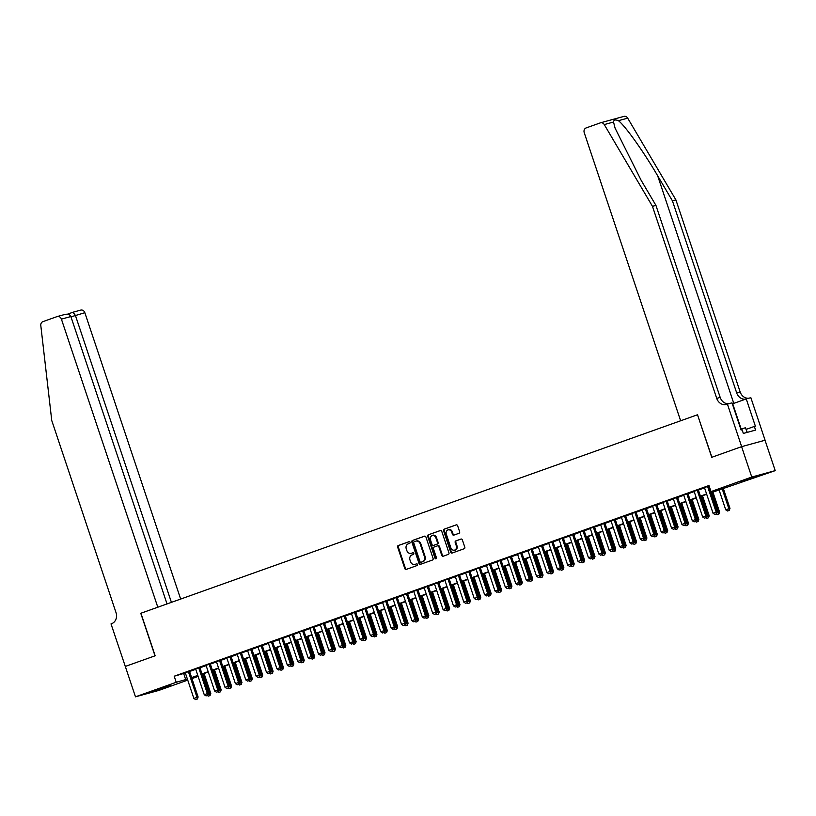 <?xml version="1.0" encoding="UTF-8"?>
<svg xmlns="http://www.w3.org/2000/svg" width="816" height="816" viewBox="0 0 816 816"><rect width="100%" height="100%" fill="white"/><g stroke="black" fill="none" stroke-linecap="round" stroke-linejoin="round"><path stroke-width="1.22" d="M410.071 542.252A0.877 0.755 -105.3 0 0 409.081 541.671L398.249 545.537A1.255 1.081 -105.3 0 0 397.637 547.097L404.818 568.568A1.255 1.081 -105.3 0 0 406.235 569.405L417.068 565.539A0.877 0.755 -105.3 0 0 416.507 563.866L415.109 564.366A4.029 3.458 -105.3 0 1 414.895 564.437A4.029 3.458 -105.3 0 1 410.57 561.714L409.969 559.919A4.029 3.458 -105.3 0 1 411.958 554.941L413.355 554.441A0.877 0.755 -105.3 0 0 412.794 552.769L411.397 553.268A4.029 3.458 -105.3 0 1 411.182 553.34A4.029 3.458 -105.3 0 1 406.858 550.616L406.256 548.831A4.029 3.458 -105.3 0 1 408.245 543.844L409.642 543.344A0.877 0.755 -105.3 0 0 410.071 542.252M754.922 477.299L740.5 481.828L754.586 476.809L759.472 475.483L754.922 477.299M165.628 687.439L151.205 691.968L165.291 686.95L170.177 685.624L165.628 687.439M459.01 533.287A1.255 1.081 -105.3 0 0 459.632 531.726L457.613 525.708A1.255 1.081 -105.3 0 0 456.195 524.872L444.169 529.166A1.255 1.081 -105.3 0 0 443.547 530.716L450.738 552.197A1.255 1.081 -105.3 0 0 452.156 553.024L464.182 548.74A1.255 1.081 -105.3 0 0 464.804 547.179L462.366 539.906A1.255 1.081 -105.3 0 0 460.948 539.07L455.797 540.906A1.255 1.081 -105.3 0 0 455.185 542.467L456.389 546.077A3.366 2.897 -105.3 0 1 450.932 548.015L446.209 533.878A3.366 2.897 -105.3 0 1 451.656 531.94L452.441 534.296A1.255 1.081 -105.3 0 0 453.869 535.123L459.01 533.287M125.256 666.448L155.009 655.84L140.77 613.295L157.804 607.216L61.404 319.127A3.845 3.305 -105.3 0 0 57.273 316.526A3.845 3.305 -105.3 0 0 57.069 316.598L42.901 321.647A3.845 3.305 -105.3 0 0 40.8 325.502L51.755 420.536L116.015 612.602A8.976 7.711 74.7 0 1 111.588 623.699L111.017 623.903L125.307 666.437L155.162 655.778L140.923 613.234L697.507 414.763L711.746 457.307L741.601 446.658L751.76 477.054L775.2 470.628L710.93 492.762M125.307 666.427L135.476 696.823L176.236 682.288L187.394 679.085M710.818 492.436L720.508 488.978L711.011 491.589L708.971 485.51L174.196 676.209L176.236 682.288M711.011 491.589L751.76 477.054M425.921 537.01A1.255 1.081 -105.3 0 0 424.504 536.173L412.468 540.467A1.255 1.081 -105.3 0 0 411.856 542.028L419.036 563.499A1.255 1.081 -105.3 0 0 420.454 564.335L432.48 560.041A1.255 1.081 -105.3 0 0 433.102 558.481L425.921 537.01M428.318 534.817L440.344 530.522A1.255 1.081 -105.3 0 1 441.762 531.359L448.953 552.83A1.255 1.081 -105.3 0 1 448.331 554.39L443.19 556.226A1.255 1.081 -105.3 0 1 441.762 555.4L438.855 546.689A1.255 1.081 -105.3 0 0 437.437 545.853L434.02 547.077A1.255 1.081 -105.3 0 0 433.398 548.627L436.438 557.695A0.877 0.755 -105.3 0 1 435.01 558.205L427.696 536.367A1.255 1.081 -105.3 0 1 428.318 534.817L440.65 530.471M189.506 671.262L185.273 672.772M199.889 667.559L195.656 669.059M210.273 663.857L206.04 665.356M220.657 660.154L216.434 661.654M231.04 656.452L226.817 657.951M241.424 652.749L237.201 654.248M251.807 649.046L247.585 650.546M262.191 645.344L257.968 646.843M272.575 641.631L268.352 643.141M282.958 637.928L278.735 639.438M293.342 634.226L289.119 635.735M303.725 630.523L299.503 632.033M314.109 626.821L309.886 628.33M324.493 623.118L320.27 624.628M334.876 619.415L330.653 620.925M345.26 615.713L341.037 617.222M355.643 612.01L351.421 613.52M366.027 608.308L361.804 609.817M376.421 604.605L372.188 606.115M386.804 600.902L382.571 602.412M397.188 597.2L392.955 598.709M407.572 593.497L403.339 595.007M417.955 589.795L413.722 591.304M428.339 586.092L424.106 587.602M438.722 582.389L434.489 583.899M449.106 578.687L444.873 580.196M459.49 574.984L455.257 576.494M469.873 571.282L465.64 572.791M480.257 567.579L476.024 569.089M490.64 563.876L486.418 565.386M501.024 560.174L496.801 561.683M511.408 556.471L507.185 557.981M521.791 552.769L517.568 554.278M532.175 549.066L527.952 550.576M542.558 545.363L538.336 546.863M552.942 541.661L548.719 543.16M563.326 537.958L559.103 539.458M573.709 534.256L569.486 535.755M584.093 530.553L579.87 532.052M594.476 526.85L590.254 528.35M604.86 523.148L600.637 524.647M615.244 519.445L611.021 520.945M625.627 515.732L621.404 517.242M636.011 512.03L631.788 513.539M646.405 508.327L642.172 509.837M656.788 504.625L652.555 506.134M667.172 500.922L662.939 502.432M677.555 497.219L673.322 498.729M687.939 493.517L683.706 495.026M698.323 489.814L694.09 491.324M174.196 676.209L185.354 673.016M189.587 671.507L195.748 669.314M199.971 667.804L206.132 665.611M210.355 664.102L216.515 661.898M220.738 660.399L226.899 658.196M231.122 656.696L237.283 654.493M241.505 652.994L247.666 650.791M251.889 649.291L258.05 647.088M262.273 645.589L268.433 643.385M272.656 641.886L278.817 639.683M283.04 638.183L289.201 635.98M293.423 634.471L299.584 632.278M303.807 630.768L309.968 628.575M314.191 627.065L320.351 624.872M324.574 623.363L330.735 621.17M334.958 619.66L341.119 617.467M345.341 615.958L351.502 613.765M355.725 612.255L361.886 610.062M366.119 608.552L372.269 606.359M376.502 604.85L382.653 602.657M386.886 601.147L393.037 598.954M397.27 597.445L403.42 595.252M407.653 593.742L413.804 591.549M418.037 590.039L424.187 587.846M428.42 586.337L434.571 584.144M438.804 582.634L444.955 580.441M449.188 578.932L455.338 576.739M459.571 575.229L465.722 573.036M469.955 571.526L476.116 569.333M480.338 567.824L486.499 565.631M490.722 564.121L496.883 561.928M501.106 560.419L507.266 558.226M511.489 556.716L517.65 554.523M521.873 553.013L528.034 550.82M532.256 549.311L538.417 547.118M542.64 545.608L548.801 543.415M553.024 541.906L559.184 539.713M563.407 538.203L569.568 536M573.791 534.5L579.952 532.297M584.174 530.798L590.335 528.595M594.558 527.095L600.719 524.892M604.942 523.393L611.102 521.189M615.325 519.69L621.486 517.487M625.709 515.987L631.87 513.784M636.103 512.285L642.253 510.082M646.486 508.572L652.637 506.379M656.87 504.869L663.02 502.676M667.253 501.167L673.404 498.974M677.637 497.464L683.788 495.271M688.021 493.762L694.171 491.569M698.404 490.059L704.555 487.866M709.094 485.857L704.473 487.621M623.74 116.453A3.845 3.305 74.7 0 1 623.944 116.392A3.845 3.305 74.7 0 1 627.698 118.147L675.903 199.9L672.435 200.848L657.655 175.787C643.691 151.776 625.168 125.766 618.426 120.686C615.335 119.422 613.703 119.87 613.53 122.033L615.101 128.183L641.152 180.305L655.931 205.377L652.463 206.326L716.723 398.381A8.976 7.711 -105.3 0 0 726.373 404.45A8.976 7.711 -105.3 0 0 726.842 404.297L732.003 402.839L741.112 430.073L742.132 429.787L743.345 433.439L755.575 430.093L754.351 426.442L755.371 426.166L746.252 398.932L750.853 397.678L765.082 440.222L741.652 446.648L711.899 457.256L697.507 414.763M187.741 680.116L158.906 690.397L135.476 696.823M741.601 446.658L765.031 440.242L775.2 470.628M198.125 676.413L191.964 678.616M191.77 678.025L198.084 676.301M706.697 494.272L700.546 496.465M696.313 497.974L690.163 500.167M685.93 501.677L679.779 503.87M675.546 505.379L669.395 507.572M665.162 509.082L659.012 511.275M654.779 512.785L648.628 514.978M644.395 516.487L638.245 518.68M634.012 520.19L627.861 522.393M623.628 523.892L617.477 526.096M613.244 527.595L607.094 529.798M602.861 531.298L596.7 533.501M592.477 535L586.316 537.203M582.094 538.703L575.933 540.906M571.71 542.405L565.549 544.609M561.326 546.108L555.166 548.311M550.943 549.811L544.782 552.014M540.559 553.523L534.398 555.716M530.176 557.226L524.015 559.419M519.792 560.929L513.631 563.122M509.408 564.631L503.248 566.824M499.025 568.334L492.864 570.527M488.641 572.036L482.48 574.229M478.258 575.739L472.097 577.932M467.874 579.442L461.713 581.635M457.49 583.144L451.33 585.337M447.107 586.847L440.946 589.04M436.713 590.549L430.562 592.742M426.329 594.252L420.179 596.445M415.946 597.955L409.795 600.148M405.562 601.657L399.412 603.85M395.179 605.36L389.028 607.553M384.795 609.062L378.644 611.255M374.411 612.765L368.261 614.958M364.028 616.468L357.877 618.661M353.644 620.17L347.494 622.363M343.261 623.873L337.11 626.066M332.877 627.575L326.716 629.768M322.493 631.278L316.333 633.471M312.11 634.981L305.949 637.174M301.726 638.683L295.565 640.876M291.343 642.386L285.182 644.579M280.959 646.088L274.798 648.292M270.575 649.791L264.415 651.994M260.192 653.494L254.031 655.697M249.808 657.196L243.647 659.399M239.425 660.899L233.264 663.102M229.041 664.601L222.88 666.805M218.657 668.304L212.497 670.507M208.274 672.007L202.113 674.21M197.89 675.719L191.729 677.912M191.617 677.586L197.778 675.383M202.001 673.883L208.162 671.68M212.384 670.181L218.545 667.978M222.768 666.478L228.929 664.275M233.152 662.776L239.312 660.572M243.535 659.073L249.696 656.87M253.919 655.36L260.08 653.167M264.313 651.658L270.463 649.465M274.696 647.955L280.847 645.762M285.08 644.252L291.23 642.059M295.463 640.55L301.614 638.357M305.847 636.847L311.998 634.654M316.231 633.145L322.381 630.952M326.614 629.442L332.765 627.249M336.998 625.739L343.148 623.546M347.381 622.037L353.532 619.844M357.765 618.334L363.916 616.141M368.149 614.632L374.309 612.439M378.532 610.929L384.693 608.736M388.916 607.226L395.077 605.033M399.299 603.524L405.46 601.331M409.683 599.821L415.844 597.628M420.067 596.119L426.227 593.926M430.45 592.416L436.611 590.223M440.834 588.713L446.995 586.52M451.217 585.011L457.378 582.818M461.601 581.308L467.762 579.115M471.985 577.606L478.145 575.413M482.368 573.903L488.529 571.71M492.752 570.2L498.913 568.007M503.135 566.498L509.296 564.305M513.519 562.795L519.68 560.592M523.903 559.093L530.063 556.889M534.296 555.39L540.447 553.187M544.68 551.687L550.831 549.484M555.064 547.985L561.214 545.782M565.447 544.282L571.598 542.079M575.831 540.58L581.981 538.376M586.214 536.877L592.365 534.674M596.598 533.174L602.749 530.971M606.982 529.462L613.132 527.269M617.365 525.759L623.516 523.566M627.749 522.056L633.899 519.863M638.132 518.354L644.293 516.161M648.516 514.651L654.677 512.458M658.9 510.949L665.06 508.756M669.283 507.246L675.444 505.053M679.667 503.543L685.828 501.35M690.05 499.841L696.211 497.648M700.434 496.138L706.595 493.945M183.702 673.608L185.732 679.677M411.601 553.217A4.029 3.458 -105.3 0 0 411.815 553.166A4.029 3.458 -105.3 0 0 412.029 553.095L411.397 553.268M413.049 552.738L412.029 553.095M415.313 564.315A4.029 3.458 -105.3 0 0 415.528 564.264A4.029 3.458 -105.3 0 0 415.742 564.193L415.109 564.366M416.762 563.836L415.742 564.193M409.336 541.64L398.881 545.363A1.255 1.081 -105.3 0 0 398.269 546.924L405.45 568.395A1.255 1.081 -105.3 0 0 406.572 569.282M424.799 536.122L413.1 540.294A1.255 1.081 -105.3 0 0 412.488 541.855L419.669 563.326A1.255 1.081 -105.3 0 0 420.791 564.213M414.151 541.742A0.877 0.755 -105.3 0 0 413.722 542.824L420.026 561.683A0.877 0.755 -105.3 0 0 421.015 562.265L422.494 561.734A4.029 3.458 -105.3 0 0 424.483 556.757L420.169 543.864A4.029 3.458 -105.3 0 0 415.844 541.141A4.029 3.458 -105.3 0 0 415.63 541.212L414.151 541.742M421.556 562.112A0.877 0.755 -105.3 0 0 421.648 562.091L421.015 562.265M416.262 541.039A4.029 3.458 -105.3 0 1 416.476 540.967A4.029 3.458 -105.3 0 1 420.801 543.691L425.116 556.583A4.029 3.458 -105.3 0 1 423.127 561.561L421.648 562.091M437.57 545.822L438.07 545.68A1.255 1.081 -105.3 0 1 439.487 546.516L442.405 555.227A1.255 1.081 -105.3 0 0 443.516 556.104M428.951 534.643A1.255 1.081 -105.3 0 0 428.339 536.194L435.642 558.032A0.877 0.755 -105.3 0 0 436.244 558.634M435.826 537.642A3.366 2.897 -105.3 0 0 430.379 539.59L432.041 544.578A1.255 1.081 -105.3 0 0 433.459 545.404L436.876 544.18A1.255 1.081 -105.3 0 0 437.498 542.63L435.826 537.642L436.458 537.469A3.366 2.897 -105.3 0 0 432.531 535.306M433.959 545.261A1.255 1.081 -105.3 0 0 434.092 545.231L433.459 545.404M436.458 537.469L438.131 542.456A1.255 1.081 -105.3 0 1 437.509 544.007L434.092 545.231M448.361 529.594A3.366 2.897 -105.3 0 1 452.288 531.767L453.084 534.123A1.255 1.081 -105.3 0 0 454.196 535M454.859 550.188A3.366 2.897 -105.3 0 0 457.021 545.904L456.389 546.077M461.244 539.019L456.43 540.733A1.255 1.081 -105.3 0 0 455.818 542.293L457.021 545.904M456.491 524.821L444.802 528.992A1.255 1.081 -105.3 0 0 444.179 530.543L451.37 552.024A1.255 1.081 -105.3 0 0 452.492 552.911M208.111 694.406L209.651 693.855L202.97 673.904M209.875 695.579L208.315 696.14L210.059 695.528L209.651 693.855L210.793 693.539L204.082 673.506M207.295 695.467L208.315 696.14M210.059 695.528L210.793 693.539M195.646 699.608L197.401 699.006L195.646 699.608L193.861 698.435L185.242 672.649M188.353 671.537L196.982 697.323L198.125 697.017L197.401 699.006M189.465 671.14L198.125 697.017M193.861 698.435L196.982 697.323L197.207 699.057M747.242 432.378L745.498 427.737L740.826 429.206M747.058 432.419L745.498 427.737M180.652 599.066L84.844 312.712L70.982 316.863M171.421 602.361L75.368 315.302L72.94 312.242L80.713 310.111A3.845 3.305 74.7 0 1 84.844 312.712M167.035 603.932L70.88 316.537L61.404 319.127M70.88 316.537C69.819 314.435 67.738 313.772 64.637 314.517L57.273 316.526M697.66 414.712L680.636 420.781L584.236 132.692A3.845 3.305 -105.3 0 1 586.133 127.928L600.311 122.879A3.845 3.305 -105.3 0 1 600.515 122.808A3.845 3.305 -105.3 0 1 604.258 124.573L652.463 206.326M655.931 205.377L720.191 397.433A8.976 7.711 -105.3 0 0 728.933 403.685M675.903 199.9L740.163 391.966A8.976 7.711 -105.3 0 0 748.894 398.208M745.773 399.106A8.976 7.711 -105.3 0 1 736.695 392.914L672.435 200.848M727.413 404.093L741.652 446.648M746.252 398.932L732.36 403.889M754.351 426.442L746.222 429.338M218.494 690.703L220.034 690.152L213.353 670.201M220.259 691.876L218.698 692.437L220.453 691.825L220.034 690.152L221.177 689.836L214.465 669.803M217.688 691.764L218.698 692.437M220.453 691.825L221.177 689.836M228.878 687.001L230.418 686.45L223.737 666.499M230.642 688.174L229.082 688.735L230.836 688.123L230.418 686.45L231.56 686.134L224.849 666.101M228.072 688.061L229.082 688.735M230.836 688.123L231.56 686.134M239.261 683.298L240.802 682.747L234.121 662.796M241.026 684.471L239.465 685.032L241.22 684.42L240.802 682.747L241.944 682.431L235.232 662.398M238.456 684.359L239.465 685.032M241.22 684.42L241.944 682.431M249.645 679.595L251.185 679.045L244.504 659.093M251.41 680.768L249.849 681.329L251.603 680.717L251.185 679.045L252.328 678.728L245.616 658.696M248.839 680.656L249.849 681.329M251.603 680.717L252.328 678.728M206.03 695.905L207.784 695.293L206.03 695.905L204.255 694.732L195.626 668.947M198.737 667.835L207.366 693.62L208.508 693.314L207.784 695.293M199.849 667.437L208.508 693.314M204.255 694.732L207.366 693.62L207.59 695.354M216.413 692.203L218.168 691.591L216.413 692.203L214.639 691.03L206.009 665.244M209.12 664.132L217.75 689.918L218.892 689.612L218.168 691.591M210.232 663.734L218.892 689.612M214.639 691.03L217.75 689.918L217.974 691.652M226.797 688.5L228.551 687.888L226.797 688.5L225.022 687.327L216.393 661.541M219.504 660.43L228.133 686.215L229.276 685.909L228.551 687.888M220.616 660.032L229.276 685.909M225.022 687.327L228.133 686.215L228.358 687.949M237.181 684.797L238.935 684.185L237.181 684.797L235.406 683.624L226.777 657.839M229.888 656.727L238.517 682.513L239.659 682.196L238.935 684.185M230.999 656.329L239.659 682.196M235.406 683.624L238.517 682.513L238.741 684.247M260.029 675.893L261.569 675.342L254.888 655.391M261.793 677.066L260.233 677.627L261.987 677.015L261.569 675.342L262.711 675.026L256 654.993M259.223 676.954L260.233 677.627M261.987 677.015L262.711 675.026M247.564 681.095L249.319 680.483L247.564 681.095L245.789 679.922L237.16 654.136M240.271 653.024L248.9 678.81L250.043 678.494L249.319 680.483M241.383 652.627L250.043 678.494M245.789 679.922L248.9 678.81L249.125 680.534M270.412 672.19L271.952 671.639L265.271 651.688M272.177 673.363L270.616 673.924L272.371 673.312L271.952 671.639L273.095 671.323L266.383 651.29M269.606 673.251L270.616 673.924M272.371 673.312L273.095 671.323M257.948 677.392L259.702 676.78L257.948 677.392L256.173 676.219L247.544 650.434M250.655 649.322L259.284 675.107L260.426 674.791L259.702 676.78M251.767 648.924L260.426 674.791M256.173 676.219L259.284 675.107L259.508 676.831M280.796 668.488L282.336 667.937L275.655 647.975M282.56 669.661L281 670.222L282.754 669.61L282.336 667.937L283.478 667.621L276.767 647.588M279.99 669.548L281 670.222M282.754 669.61L283.478 667.621M268.342 673.69L270.086 673.078L268.342 673.69L266.557 672.517L257.927 646.731M261.038 645.619L269.668 671.405L270.81 671.089L270.086 673.078M262.15 645.221L270.81 671.089M266.557 672.517L269.668 671.405L269.892 673.129M291.179 664.785L292.72 664.234L286.049 644.273M292.944 665.958L291.383 666.519L293.138 665.907L292.72 664.234L293.862 663.918L287.161 643.885M290.374 665.846L291.383 666.519M293.138 665.907L293.862 663.918M278.725 669.987L280.469 669.375L278.725 669.987L276.94 668.814L268.311 643.028M271.422 641.917L280.051 667.702L281.194 667.386L280.469 669.375M272.534 641.519L281.194 667.386M276.94 668.814L280.051 667.702L280.276 669.426M301.563 661.082L303.103 660.532L296.432 640.57M303.328 662.255L301.767 662.816L303.521 662.204L303.103 660.532L304.246 660.215L297.544 640.183M300.757 662.143L301.767 662.816M303.521 662.204L304.246 660.215M289.109 666.284L290.853 665.672L289.109 666.284L287.324 665.111L278.695 639.326M281.806 638.214L290.435 664L291.577 663.683L290.853 665.672M282.917 637.816L291.577 663.683M287.324 665.111L290.435 664L290.659 665.723M311.947 657.38L313.487 656.829L306.816 636.868M313.711 658.553L312.161 659.114L313.905 658.502L313.487 656.829L314.629 656.513L307.928 636.48M311.141 658.441L312.161 659.114M313.905 658.502L314.629 656.513M299.492 662.582L301.237 661.97L299.492 662.582L297.707 661.409L289.078 635.623M292.189 634.511L300.818 660.297L301.961 659.981L301.237 661.97M293.301 634.114L301.961 659.981M297.707 661.409L300.818 660.297L301.043 662.021M322.33 653.677L323.87 653.126L317.2 633.165M324.095 654.85L322.544 655.411L324.289 654.799L323.87 653.126L325.013 652.81L318.311 632.777M321.524 654.738L322.544 655.411M324.289 654.799L325.013 652.81M309.876 658.879L311.62 658.267L309.876 658.879L308.091 657.706L299.462 631.921M302.573 630.809L311.202 656.594L312.344 656.278L311.62 658.267M303.685 630.411L312.344 656.278M308.091 657.706L311.202 656.594L311.426 658.318M332.714 649.975L334.254 649.424L327.583 629.462M334.478 651.148L332.928 651.698L334.672 651.097L334.254 649.424L335.396 649.108L328.695 629.065M331.908 651.035L332.928 651.698M334.672 651.097L335.396 649.108M320.26 655.177L322.004 654.565L320.26 655.177L318.475 654.004L309.845 628.218M312.956 627.106L321.586 652.892L322.728 652.576L322.004 654.565M314.068 626.708L322.728 652.576M318.475 654.004L321.586 652.892L321.81 654.616M343.097 646.272L344.638 645.721L337.967 625.76M344.862 647.445L343.312 647.996L345.056 647.394L344.638 645.721L345.78 645.405L339.079 625.362M342.292 647.333L343.312 647.996M345.056 647.394L345.78 645.405M330.643 651.474L332.387 650.862L330.643 651.474L328.858 650.301L320.229 624.515M323.34 623.404L331.969 649.189L333.112 648.873L332.387 650.862M324.452 623.006L333.112 648.873M328.858 650.301L331.969 649.189L332.194 650.913M353.481 642.569L355.021 642.019L348.35 622.057M355.246 643.742L353.695 644.293L355.439 643.691L355.021 642.019L356.164 641.702L349.462 621.659M352.675 643.63L353.695 644.293M355.439 643.691L356.164 641.702M341.027 647.771L342.771 647.159L341.027 647.771L339.242 646.598L330.613 620.813M333.734 619.701L342.353 645.487L343.495 645.17L342.771 647.159M334.846 619.303L343.495 645.17M339.242 646.598L342.353 645.487L342.577 647.21M363.865 638.857L365.405 638.316L358.734 618.355M365.629 640.04L364.079 640.591L365.823 639.989L365.405 638.316L366.547 638L359.846 617.957M363.059 639.928L364.079 640.591M365.823 639.989L366.547 638M351.41 644.069L353.155 643.457L351.41 644.069L349.625 642.896L340.996 617.11M344.117 615.998L352.736 641.784L353.879 641.468L353.155 643.457M345.229 615.601L353.879 641.468M349.625 642.896L352.736 641.784L352.971 643.508M374.248 635.154L375.788 634.613L369.118 614.652M376.013 636.337L374.462 636.888L376.207 636.286L375.788 634.613L376.931 634.297L370.229 614.254M373.442 636.225L374.462 636.888M376.207 636.286L376.931 634.297M361.794 640.366L363.538 639.754L361.794 640.366L360.009 639.193L351.38 613.408M354.501 612.296L363.12 638.081L364.262 637.765L363.538 639.754M355.613 611.898L364.262 637.765M360.009 639.193L363.12 638.081L363.355 639.805M384.632 631.451L386.172 630.901L379.501 610.949M386.396 632.635L384.846 633.185L386.59 632.584L386.172 630.901L387.314 630.595L380.613 610.552M383.826 632.522L384.846 633.185M386.59 632.584L387.314 630.595M372.178 636.664L373.922 636.052L372.178 636.664L370.393 635.491L361.763 609.705M364.885 608.593L373.514 634.379L374.646 634.063L373.922 636.052M365.996 608.195L374.646 634.063M370.393 635.491L373.514 634.379L373.738 636.103M395.015 627.749L396.556 627.198L389.885 607.247M396.79 628.932L395.23 629.483L396.974 628.881L396.556 627.198L397.698 626.892L390.997 606.849M394.21 628.82L395.23 629.483M396.974 628.881L397.698 626.892M382.561 632.961L384.305 632.349L382.561 632.961L380.776 631.788L372.147 606.002M375.268 604.891L383.897 630.676L385.03 630.36L384.305 632.349M376.38 604.493L385.03 630.36M380.776 631.788L383.897 630.676L384.122 632.4M405.399 624.046L406.939 623.495L400.268 603.544M407.174 625.229L405.613 625.78L407.357 625.178L406.939 623.495L408.082 623.189L401.38 603.146M404.593 625.117L405.613 625.78M407.357 625.178L408.082 623.189M392.945 629.258L394.689 628.646L392.945 629.258L391.16 628.085L382.531 602.29M385.652 601.188L394.281 626.974L395.413 626.657L394.689 628.646M386.764 600.79L395.413 626.657M391.16 628.085L394.281 626.974L394.505 628.697M415.783 620.344L417.333 619.793L410.652 599.842M417.557 621.527L415.997 622.078L417.741 621.476L417.333 619.793L418.465 619.487L411.764 599.444M414.977 621.415L415.997 622.078M417.741 621.476L418.465 619.487M403.328 625.546L405.073 624.944L403.328 625.546L401.543 624.383L392.914 598.587M396.035 597.485L404.665 623.271L405.797 622.955L405.073 624.944M397.147 597.088L405.797 622.955M401.543 624.383L404.665 623.271L404.889 624.995M426.166 616.641L427.717 616.09L421.036 596.139M427.941 617.824L426.38 618.375L428.125 617.773L427.717 616.09L428.849 615.784L422.147 595.741M425.36 617.712L426.38 618.375M428.125 617.773L428.849 615.784M413.712 621.843L415.456 621.241L413.712 621.843L411.927 620.68L403.298 594.884M406.419 593.783L415.048 619.568L416.18 619.252L415.456 621.241M407.531 593.385L416.18 619.252M411.927 620.68L415.048 619.568L415.273 621.292M436.55 612.938L438.1 612.388L431.419 592.436M438.325 614.122L436.764 614.672L438.508 614.071L438.1 612.388L439.232 612.082L432.531 592.039M435.744 614.009L436.764 614.672M438.508 614.071L439.232 612.082M424.096 618.14L425.84 617.539L424.096 618.14L422.311 616.967L413.681 591.182M416.803 590.07L425.432 615.866L426.564 615.55L425.84 617.539M417.914 589.682L426.564 615.55M422.311 616.967L425.432 615.866L425.656 617.59M446.933 609.236L448.484 608.685L441.803 588.734M448.708 610.419L447.148 610.97L448.892 610.368L448.484 608.685L449.616 608.379L442.915 588.336M446.128 610.307L447.148 610.97M448.892 610.368L449.616 608.379M434.479 614.438L436.223 613.836L434.479 614.438L432.694 613.265L424.065 587.479M427.186 586.367L435.815 612.163L436.958 611.847L436.223 613.836M428.298 585.98L436.958 611.847M432.694 613.265L435.815 612.163L436.04 613.887M457.317 605.533L458.867 604.982L452.186 585.031M459.092 606.716L457.531 607.267L459.275 606.665L458.867 604.982L460 604.676L453.298 584.633M456.511 606.604L457.531 607.267M459.275 606.665L460 604.676M444.863 610.735L446.607 610.133L444.863 610.735L443.078 609.562L434.449 583.777M437.57 582.665L446.199 608.461L447.341 608.144L446.607 610.133M438.682 582.277L447.341 608.144M443.078 609.562L446.199 608.461L446.423 610.184M467.701 601.831L469.251 601.28L462.57 581.329M469.475 603.014L467.915 603.565L469.659 602.963L469.251 601.28L470.383 600.974L463.682 580.931M466.895 602.902L467.915 603.565M469.659 602.963L470.383 600.974M455.246 607.033L457.001 606.431L455.246 607.033L453.461 605.86L444.842 580.074M447.953 578.962L456.583 604.748L457.725 604.442L457.001 606.431M449.065 578.575L457.725 604.442M453.461 605.86L456.583 604.748L456.807 606.482M478.094 598.128L479.635 597.577L472.954 577.626M479.859 599.311L478.298 599.862L480.043 599.26L479.635 597.577L480.777 597.271L474.065 577.228M477.278 599.199L478.298 599.862M480.043 599.26L480.777 597.271M465.63 603.33L467.384 602.728L465.63 603.33L463.845 602.157L455.226 576.371M458.337 575.26L466.966 601.045L468.109 600.739L467.384 602.728M459.449 574.862L468.109 600.739M463.845 602.157L466.966 601.045L467.191 602.779M488.478 594.425L490.018 593.875L483.337 573.923M490.243 595.609L488.682 596.159L490.426 595.547L490.018 593.875L491.161 593.569L484.449 573.526M487.662 595.496L488.682 596.159M490.426 595.547L491.161 593.569M476.014 599.627L477.768 599.026L476.014 599.627L474.229 598.454L465.61 572.669M468.721 571.557L477.35 597.343L478.492 597.037L477.768 599.026M469.832 571.159L478.492 597.037M474.229 598.454L477.35 597.343L477.574 599.077M498.862 590.723L500.402 590.172L493.721 570.221M500.626 591.906L499.066 592.457L500.82 591.845L500.402 590.172L501.544 589.866L494.833 569.823M498.056 591.784L499.066 592.457M500.82 591.845L501.544 589.866M486.397 595.925L488.152 595.323L486.397 595.925L484.622 594.752L475.993 568.966M479.104 567.854L487.733 593.64L488.876 593.334L488.152 595.323M480.216 567.457L488.876 593.334M484.622 594.752L487.733 593.64L487.958 595.374M509.245 587.02L510.785 586.469L504.104 566.518M511.01 588.203L509.449 588.754L511.204 588.142L510.785 586.469L511.928 586.163L505.216 566.12M508.439 588.081L509.449 588.754M511.204 588.142L511.928 586.163M496.781 592.222L498.535 591.62L496.781 592.222L495.006 591.049L486.377 565.264M489.488 564.152L498.117 589.937L499.259 589.631L498.535 591.62M490.6 563.754L499.259 589.631M495.006 591.049L498.117 589.937L498.341 591.671M519.629 583.318L521.169 582.767L514.488 562.816M521.393 584.501L519.833 585.052L521.587 584.44L521.169 582.767L522.311 582.451L515.6 562.418M518.823 584.378L519.833 585.052M521.587 584.44L522.311 582.451M507.164 588.52L508.919 587.918L507.164 588.52L505.39 587.347L496.76 561.561M499.871 560.449L508.501 586.235L509.643 585.929L508.919 587.918M500.983 560.051L509.643 585.929M505.39 587.347L508.501 586.235L508.725 587.969M530.012 579.615L531.553 579.064L524.872 559.113M531.777 580.788L530.216 581.349L531.971 580.737L531.553 579.064L532.695 578.748L525.983 558.715M529.207 580.676L530.216 581.349M531.971 580.737L532.695 578.748M517.548 584.817L519.302 584.215L517.548 584.817L515.773 583.644L507.144 557.858M510.255 556.747L518.884 582.532L520.027 582.226L519.302 584.215M511.367 556.349L520.027 582.226M515.773 583.644L518.884 582.532L519.109 584.266M540.396 575.912L541.936 575.362L535.255 555.41M542.161 577.085L540.6 577.646L542.354 577.034L541.936 575.362L543.079 575.045L536.367 555.013M539.59 576.973L540.6 577.646M542.354 577.034L543.079 575.045M527.932 581.114L529.686 580.513L527.932 581.114L526.157 579.941L517.528 554.156M520.639 553.044L529.268 578.83L530.41 578.524L529.686 580.513M521.75 552.646L530.41 578.524M526.157 579.941L529.268 578.83L529.492 580.564M550.78 572.21L552.32 571.659L545.639 551.708M552.544 573.383L550.984 573.944L552.738 573.332L552.32 571.659L553.462 571.343L546.751 551.31M549.974 573.271L550.984 573.944M552.738 573.332L553.462 571.343M538.315 577.412L540.07 576.81L538.315 577.412L536.54 576.239L527.911 550.453M531.022 549.341L539.651 575.127L540.794 574.821L540.07 576.81M532.134 548.944L540.794 574.821M536.54 576.239L539.651 575.127L539.876 576.861M561.163 568.507L562.703 567.956L556.022 548.005M562.928 569.68L561.367 570.241L563.122 569.629L562.703 567.956L563.846 567.64L557.144 547.607M560.357 569.568L561.367 570.241M563.122 569.629L563.846 567.64M548.709 573.709L550.453 573.107L548.709 573.709L546.924 572.536L538.295 546.751M541.406 545.639L550.035 571.424L551.177 571.118L550.453 573.107M542.518 545.241L551.177 571.118M546.924 572.536L550.035 571.424L550.259 573.158M571.547 564.805L573.087 564.254L566.416 544.303M573.311 565.978L571.751 566.539L573.505 565.927L573.087 564.254L574.229 563.938L567.528 543.905M570.741 565.865L571.751 566.539M573.505 565.927L574.229 563.938M559.093 570.007L560.837 569.395L559.093 570.007L557.308 568.834L548.678 543.048M551.789 541.936L560.419 567.722L561.561 567.416L560.837 569.395M552.901 541.538L561.561 567.416M557.308 568.834L560.419 567.722L560.643 569.456M581.93 561.102L583.471 560.551L576.8 540.6M583.695 562.275L582.134 562.836L583.889 562.224L583.471 560.551L584.613 560.235L577.912 540.202M581.125 562.163L582.134 562.836M583.889 562.224L584.613 560.235M569.476 566.304L571.22 565.692L569.476 566.304L567.691 565.131L559.062 539.345M562.173 538.234L570.802 564.019L571.945 563.713L571.22 565.692M563.285 537.836L571.945 563.713M567.691 565.131L570.802 564.019L571.027 565.753M592.314 557.399L593.854 556.849L587.183 536.897M594.079 558.572L592.528 559.133L594.272 558.521L593.854 556.849L594.997 556.532L588.295 536.5M591.508 558.46L592.528 559.133M594.272 558.521L594.997 556.532M579.86 562.601L581.604 561.989L579.86 562.601L578.075 561.428L569.446 535.643M572.557 534.531L581.186 560.317L582.328 560.011L581.604 561.989M573.668 534.133L582.328 560.011M578.075 561.428L581.186 560.317L581.41 562.051M602.698 553.697L604.238 553.146L597.567 533.195M604.462 554.87L602.912 555.431L604.656 554.819L604.238 553.146L605.38 552.83L598.679 532.797M601.892 554.758L602.912 555.431M604.656 554.819L605.38 552.83M590.243 558.899L591.988 558.287L590.243 558.899L588.458 557.726L579.829 531.94M582.94 530.828L591.569 556.614L592.712 556.298L591.988 558.287M584.052 530.431L592.712 556.298M588.458 557.726L591.569 556.614L591.794 558.338M613.081 549.994L614.621 549.443L607.951 529.492M614.846 551.167L613.295 551.728L615.04 551.116L614.621 549.443L615.764 549.127L609.062 529.094M612.275 551.055L613.295 551.728M615.04 551.116L615.764 549.127M600.627 555.196L602.371 554.584L600.627 555.196L598.842 554.023L590.213 528.238M593.324 527.126L601.953 552.911L603.095 552.595L602.371 554.584M594.436 526.728L603.095 552.595M598.842 554.023L601.953 552.911L602.177 554.635M623.465 546.292L625.005 545.741L618.334 525.79M625.229 547.465L623.679 548.026L625.423 547.414L625.005 545.741L626.147 545.425L619.446 525.392M622.659 547.352L623.679 548.026M625.423 547.414L626.147 545.425M611.011 551.494L612.755 550.882L611.011 551.494L609.226 550.321L600.596 524.535M603.718 523.423L612.337 549.209L613.479 548.893L612.755 550.882M604.829 523.025L613.479 548.893M609.226 550.321L612.337 549.209L612.561 550.933M633.848 542.589L635.389 542.038L628.718 522.077M635.613 543.762L634.063 544.323L635.807 543.711L635.389 542.038L636.531 541.722L629.83 521.689M633.043 543.65L634.063 544.323M635.807 543.711L636.531 541.722M621.394 547.791L623.138 547.179L621.394 547.791L619.609 546.618L610.98 520.832M614.101 519.721L622.72 545.506L623.863 545.19L623.138 547.179M615.213 519.323L623.863 545.19M619.609 546.618L622.72 545.506L622.945 547.23M644.232 538.886L645.772 538.336L639.101 518.374M645.997 540.059L644.446 540.62L646.19 540.008L645.772 538.336L646.915 538.019L640.213 517.987M643.426 539.947L644.446 540.62M646.19 540.008L646.915 538.019M631.778 544.088L633.522 543.476L631.778 544.088L629.993 542.915L621.364 517.13M624.485 516.018L633.104 541.804L634.246 541.487L633.522 543.476M625.597 515.62L634.246 541.487M629.993 542.915L633.104 541.804L633.338 543.527M654.616 535.184L656.156 534.633L649.485 514.672M656.38 536.357L654.83 536.918L656.574 536.306L656.156 534.633L657.298 534.317L650.597 514.284M653.81 536.245L654.83 536.918M656.574 536.306L657.298 534.317M642.161 540.386L643.906 539.774L642.161 540.386L640.376 539.213L631.747 513.427M634.868 512.315L643.498 538.101L644.63 537.785L643.906 539.774M635.98 511.918L644.63 537.785M640.376 539.213L643.498 538.101L643.722 539.825M664.999 531.481L666.539 530.93L659.869 510.969M666.764 532.654L665.213 533.215L666.958 532.603L666.539 530.93L667.682 530.614L660.98 510.581M664.193 532.542L665.213 533.215M666.958 532.603L667.682 530.614M652.545 536.683L654.289 536.071L652.545 536.683L650.76 535.51L642.131 509.725M645.252 508.613L653.881 534.398L655.013 534.082L654.289 536.071M646.364 508.215L655.013 534.082M650.76 535.51L653.881 534.398L654.106 536.122M675.383 527.779L676.923 527.228L670.252 507.266M677.158 528.952L675.597 529.513L677.341 528.901L676.923 527.228L678.065 526.912L671.364 506.879M674.577 528.839L675.597 529.513M677.341 528.901L678.065 526.912M662.929 532.981L664.673 532.369L662.929 532.981L661.144 531.808L652.514 506.022M655.636 504.91L664.265 530.696L665.397 530.38L664.673 532.369M656.747 504.512L665.397 530.38M661.144 531.808L664.265 530.696L664.489 532.42M685.766 524.076L687.317 523.525L680.636 503.564M687.541 525.249L685.981 525.8L687.725 525.198L687.317 523.525L688.449 523.209L681.748 503.166M684.961 525.137L685.981 525.8M687.725 525.198L688.449 523.209M673.312 529.278L675.056 528.666L673.312 529.278L671.527 528.105L662.898 502.319M666.019 501.208L674.648 526.993L675.781 526.677L675.056 528.666M667.131 500.81L675.781 526.677M671.527 528.105L674.648 526.993L674.873 528.717M696.15 520.373L697.7 519.823L691.019 499.861M697.925 521.546L696.364 522.097L698.108 521.495L697.7 519.823L698.833 519.506L692.131 499.463M695.344 521.434L696.364 522.097M698.108 521.495L698.833 519.506M683.696 525.575L685.44 524.963L683.696 525.575L681.911 524.402L673.282 498.617M676.403 497.505L685.032 523.291L686.164 522.974L685.44 524.963M677.515 497.107L686.164 522.974M681.911 524.402L685.032 523.291L685.256 525.014M706.534 516.671L708.084 516.12L701.403 496.159M708.308 517.844L706.748 518.395L708.492 517.793L708.084 516.12L709.216 515.804L702.515 495.761M705.728 517.732L706.748 518.395M708.492 517.793L709.216 515.804M694.079 521.873L695.824 521.261L694.079 521.873L692.294 520.7L683.665 494.914M686.786 493.802L695.416 519.588L696.548 519.272L695.824 521.261M687.898 493.405L696.548 519.272M692.294 520.7L695.416 519.588L695.64 521.312M716.917 512.958L718.468 512.417L711.787 492.456M718.692 514.141L717.131 514.692L718.876 514.09L718.468 512.417L719.6 512.101L712.898 492.058M716.111 514.029L717.131 514.692M718.876 514.09L719.6 512.101M704.463 518.17L706.207 517.558L704.463 518.17L702.678 516.997L694.049 491.212M697.17 490.1L705.799 515.885L706.942 515.569L706.207 517.558M698.282 489.702L706.942 515.569M702.678 516.997L705.799 515.885L706.024 517.609M719.059 489.865L725.73 509.816L728.851 508.715L722.17 488.753M729.076 510.439L727.515 510.989L729.259 510.388L728.851 508.715L729.983 508.399L723.282 488.356M725.73 509.816L727.515 510.989M729.259 510.388L729.983 508.399M714.847 514.468L716.591 513.856L714.847 514.468L713.062 513.295L704.432 487.509M707.554 486.397L716.183 512.183L717.325 511.867L716.591 513.856M708.665 485.999L717.325 511.867M713.062 513.295L716.183 512.183L716.407 513.907M405.45 568.395L404.818 568.568M398.269 546.924L397.637 547.097M398.881 545.363L398.249 545.537M419.669 563.326L419.036 563.499M412.488 541.855L411.856 542.028M413.1 540.294L412.468 540.467M423.127 561.561L422.494 561.734M425.116 556.583L424.483 556.757M420.801 543.691L420.169 543.864M442.405 555.227L441.762 555.4M439.487 546.516L438.855 546.689M435.642 558.032L435.01 558.205M428.339 536.194L427.696 536.367M437.509 544.007L436.876 544.18M438.131 542.456L437.498 542.63M453.084 534.123L452.441 534.296M452.288 531.767L451.656 531.94M455.818 542.293L455.185 542.467M456.43 540.733L455.797 540.906M451.37 552.024L450.738 552.197M444.179 530.543L443.547 530.716M444.802 528.992L444.169 529.166M72.981 312.222L67.442 314.201L72.94 312.242M657.655 175.787L733.798 403.379M720.191 397.433L716.723 398.381M736.695 392.914L740.163 391.966M627.698 118.147L618.426 120.686M613.53 122.033L604.258 124.573M741.183 429.094L732.707 403.767M411.815 553.166L411.182 553.34M415.528 564.264L414.895 564.437M421.607 562.102L420.974 562.275M416.476 540.967L415.844 541.141M438.131 545.659L437.498 545.833M432.847 535.194L432.215 535.367M434.03 545.251L433.398 545.425M448.678 529.482L448.045 529.655M455.185 550.117L454.553 550.29M623.944 116.392L600.515 122.808"/></g></svg>
